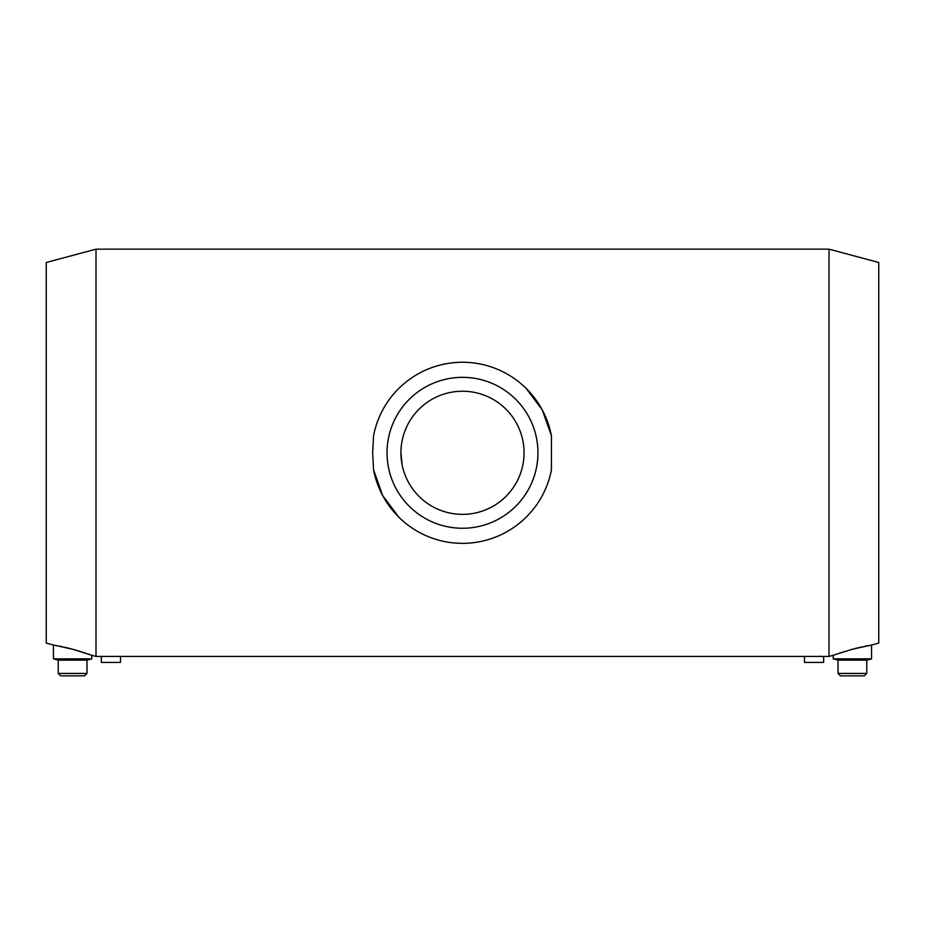 <?xml version="1.0" encoding="UTF-8"?>
<svg xmlns="http://www.w3.org/2000/svg" width="925" height="925" viewBox="0 0 925 925"><rect width="100%" height="100%" fill="white"/><g stroke="black" fill="none" stroke-linecap="round" stroke-linejoin="round"><path stroke-width="1.39" d="M551.427 435.71L551.427 469.888A90.557 90.557 0 0 1 373.573 469.888L372.659 452.799L373.573 435.71A90.557 90.557 0 0 1 551.427 435.71L542.27 409.937L526.071 388.303M839.333 653.177L855.024 648.541M855.082 648.529L862.539 646.76M865.164 646.217L868.078 645.638M871.558 645.026L852.399 649.223L833.228 655.293L833.228 658.854L871.558 658.854L871.558 645.026L878.75 643.095L878.75 262.492L828.997 249.16L828.997 656.426L96.003 656.426L96.003 249.16L828.997 249.16M833.228 658.854L838.027 660.138L866.771 660.138L871.558 658.854M838.027 660.138L838.027 673.435L866.771 673.435L866.771 660.138M838.027 673.435L840.42 675.84L864.378 675.84L866.771 673.435M402.144 464.928L400.93 452.799A61.57 61.57 0 0 1 493.279 399.473A61.57 61.57 0 0 1 493.279 506.114A61.57 61.57 0 0 1 400.93 452.799M373.573 469.888L382.73 495.661L398.929 517.295M116.515 656.276L117.845 656.322M819.643 656.276L820.972 656.322M823.655 656.426L823.655 662.416L804.484 662.416L804.484 656.426M120.516 656.426L120.516 662.416L101.345 662.416L101.345 656.426M59.477 646.136L61.906 646.644M64.843 647.292L65.837 647.523M65.883 647.535L68.843 648.252M69.78 648.494L75.757 650.102M77.226 650.529L79.053 651.073M79.943 651.339L80.868 651.628M83.123 652.345L84.799 652.888M88.06 653.987L89.274 654.403M96.003 249.16L46.25 262.492L46.25 643.095L53.442 645.026L53.442 658.854L91.772 658.854L91.772 655.293L72.601 649.223L53.823 645.095M55.523 645.384L56.864 645.638M53.442 658.854L58.229 660.138L86.973 660.138L91.772 658.854M58.229 660.138L58.229 673.435L86.973 673.435L86.973 660.138M58.229 673.435L60.622 675.84L84.58 675.84L86.973 673.435M387.032 452.799A75.468 75.468 0 0 1 500.228 387.448A75.468 75.468 0 0 1 500.228 518.15A75.468 75.468 0 0 1 387.032 452.799M833.228 655.293L828.997 656.426M91.772 655.293L96.003 656.426"/></g></svg>
